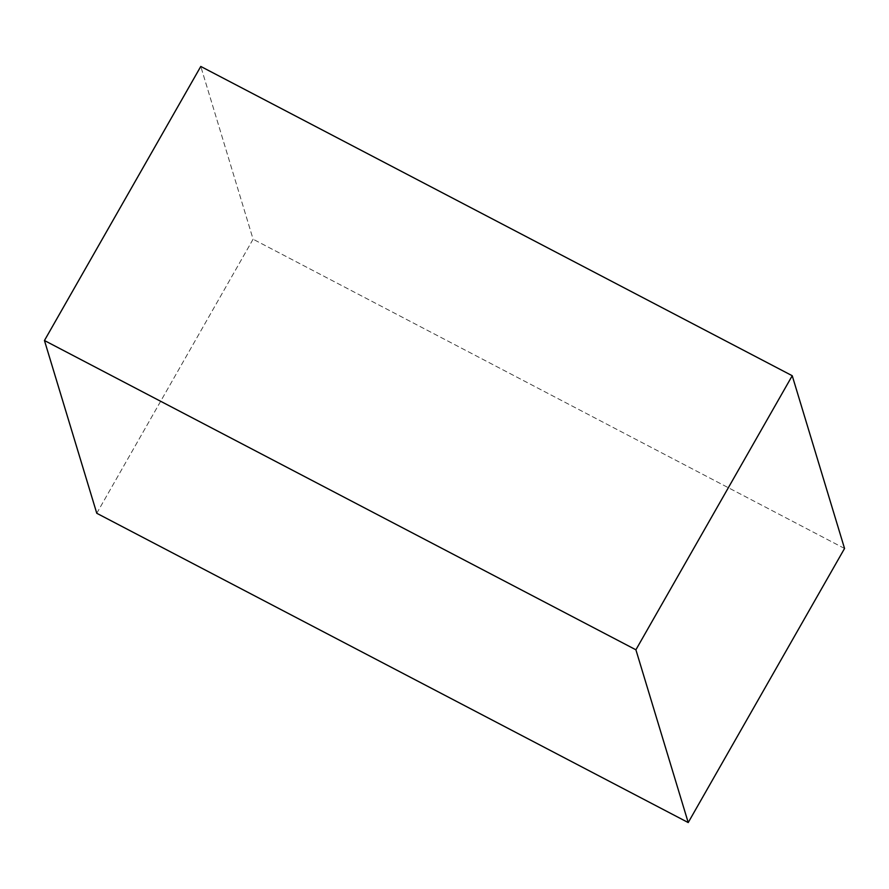 <?xml version="1.0" encoding="UTF-8"?>
<svg xmlns="http://www.w3.org/2000/svg" width="889" height="889" viewBox="0 0 889 889"><rect width="100%" height="100%" fill="white"/><g stroke="black" fill="none" stroke-linecap="round" stroke-linejoin="round"><path stroke-width="0.67" stroke-dasharray="4.45 3.33" d="M96.768 513.275L253.098 239.208L200.781 66.442L253.098 239.208L96.768 513.275M844.55 548.48L253.098 239.208L844.55 548.48"/><path stroke-width="1.33" d="M792.232 375.725L635.902 649.792L44.45 340.52L200.781 66.442L792.232 375.725L844.55 548.48L688.219 822.558L844.55 548.48L792.232 375.725L200.781 66.442L44.45 340.52L96.768 513.275L688.219 822.558L635.902 649.792L792.232 375.725M635.902 649.792L44.45 340.52L96.768 513.275L688.219 822.558L635.902 649.792"/></g></svg>
